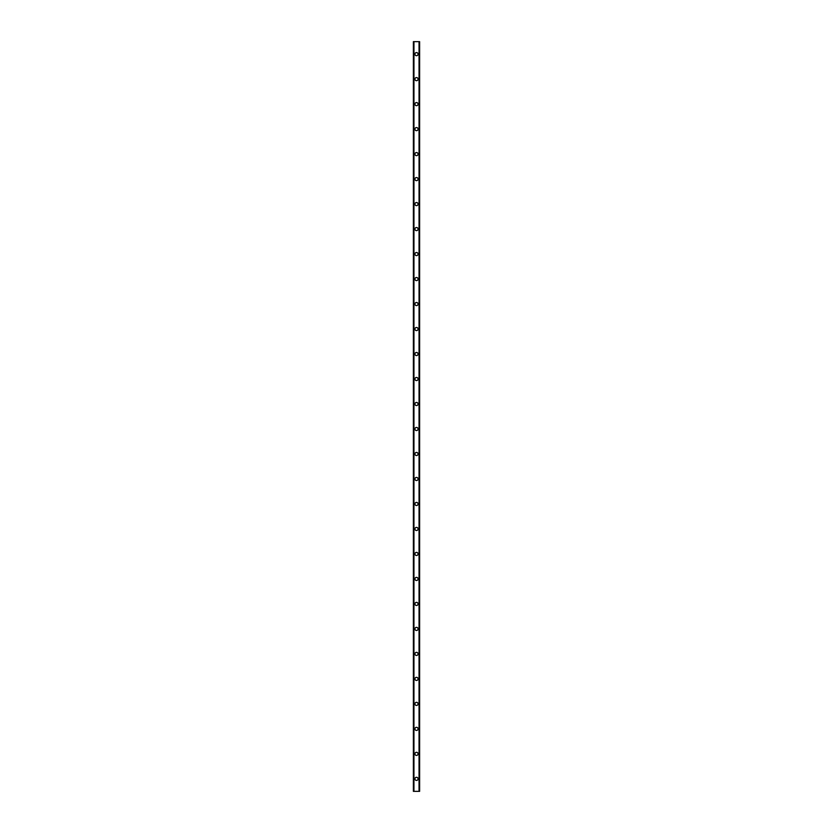 <?xml version="1.0" encoding="UTF-8"?>
<svg xmlns="http://www.w3.org/2000/svg" width="833" height="833" viewBox="0 0 833 833"><rect width="100%" height="100%" fill="white"/><g stroke="black" fill="none" stroke-linecap="round" stroke-linejoin="round"><path stroke-width="1.25" d="M414.938 778.855A1.562 1.562 0 0 1 416.5 777.293A1.562 1.562 0 0 1 418.062 778.855A1.562 1.562 0 0 1 416.5 780.417A1.562 1.562 0 0 1 414.938 778.855M414.938 753.865A1.562 1.562 0 0 1 416.5 752.303A1.562 1.562 0 0 1 418.062 753.865A1.562 1.562 0 0 1 416.5 755.427A1.562 1.562 0 0 1 414.938 753.865M414.938 728.875A1.562 1.562 0 0 1 416.5 727.313A1.562 1.562 0 0 1 418.062 728.875A1.562 1.562 0 0 1 416.5 730.437A1.562 1.562 0 0 1 414.938 728.875M414.938 703.885A1.562 1.562 0 0 1 416.5 702.323A1.562 1.562 0 0 1 418.062 703.885A1.562 1.562 0 0 1 416.5 705.447A1.562 1.562 0 0 1 414.938 703.885M414.938 678.895A1.562 1.562 0 0 1 416.5 677.333A1.562 1.562 0 0 1 418.062 678.895A1.562 1.562 0 0 1 416.5 680.457A1.562 1.562 0 0 1 414.938 678.895M414.938 653.905A1.562 1.562 0 0 1 416.5 652.343A1.562 1.562 0 0 1 418.062 653.905A1.562 1.562 0 0 1 416.5 655.467A1.562 1.562 0 0 1 414.938 653.905M414.938 628.915A1.562 1.562 0 0 1 416.5 627.353A1.562 1.562 0 0 1 418.062 628.915A1.562 1.562 0 0 1 416.5 630.477A1.562 1.562 0 0 1 414.938 628.915M414.938 603.925A1.562 1.562 0 0 1 416.5 602.363A1.562 1.562 0 0 1 418.062 603.925A1.562 1.562 0 0 1 416.5 605.487A1.562 1.562 0 0 1 414.938 603.925M414.938 578.935A1.562 1.562 0 0 1 416.5 577.373A1.562 1.562 0 0 1 418.062 578.935A1.562 1.562 0 0 1 416.5 580.497A1.562 1.562 0 0 1 414.938 578.935M414.938 553.945A1.562 1.562 0 0 1 416.5 552.383A1.562 1.562 0 0 1 418.062 553.945A1.562 1.562 0 0 1 416.5 555.507A1.562 1.562 0 0 1 414.938 553.945M414.938 528.955A1.562 1.562 0 0 1 416.5 527.393A1.562 1.562 0 0 1 418.062 528.955A1.562 1.562 0 0 1 416.5 530.517A1.562 1.562 0 0 1 414.938 528.955M414.938 503.965A1.562 1.562 0 0 1 416.5 502.403A1.562 1.562 0 0 1 418.062 503.965A1.562 1.562 0 0 1 416.5 505.527A1.562 1.562 0 0 1 414.938 503.965M414.938 478.975A1.562 1.562 0 0 1 416.5 477.413A1.562 1.562 0 0 1 418.062 478.975A1.562 1.562 0 0 1 416.5 480.537A1.562 1.562 0 0 1 414.938 478.975M414.938 453.985A1.562 1.562 0 0 1 416.5 452.423A1.562 1.562 0 0 1 418.062 453.985A1.562 1.562 0 0 1 416.5 455.547A1.562 1.562 0 0 1 414.938 453.985M414.938 428.995A1.562 1.562 0 0 1 416.5 427.433A1.562 1.562 0 0 1 418.062 428.995A1.562 1.562 0 0 1 416.5 430.557A1.562 1.562 0 0 1 414.938 428.995M414.938 404.005A1.562 1.562 0 0 1 416.5 402.443A1.562 1.562 0 0 1 418.062 404.005A1.562 1.562 0 0 1 416.5 405.567A1.562 1.562 0 0 1 414.938 404.005M414.938 379.015A1.562 1.562 0 0 1 416.5 377.453A1.562 1.562 0 0 1 418.062 379.015A1.562 1.562 0 0 1 416.5 380.577A1.562 1.562 0 0 1 414.938 379.015M414.938 354.025A1.562 1.562 0 0 1 416.5 352.463A1.562 1.562 0 0 1 418.062 354.025A1.562 1.562 0 0 1 416.5 355.587A1.562 1.562 0 0 1 414.938 354.025M414.938 329.035A1.562 1.562 0 0 1 416.5 327.473A1.562 1.562 0 0 1 418.062 329.035A1.562 1.562 0 0 1 416.5 330.597A1.562 1.562 0 0 1 414.938 329.035M414.938 304.045A1.562 1.562 0 0 1 416.5 302.483A1.562 1.562 0 0 1 418.062 304.045A1.562 1.562 0 0 1 416.5 305.607A1.562 1.562 0 0 1 414.938 304.045M414.938 279.055A1.562 1.562 0 0 1 416.5 277.493A1.562 1.562 0 0 1 418.062 279.055A1.562 1.562 0 0 1 416.5 280.617A1.562 1.562 0 0 1 414.938 279.055M414.938 254.065A1.562 1.562 0 0 1 416.5 252.503A1.562 1.562 0 0 1 418.062 254.065A1.562 1.562 0 0 1 416.5 255.627A1.562 1.562 0 0 1 414.938 254.065M414.938 229.075A1.562 1.562 0 0 1 416.5 227.513A1.562 1.562 0 0 1 418.062 229.075A1.562 1.562 0 0 1 416.5 230.637A1.562 1.562 0 0 1 414.938 229.075M414.938 204.085A1.562 1.562 0 0 1 416.5 202.523A1.562 1.562 0 0 1 418.062 204.085A1.562 1.562 0 0 1 416.5 205.647A1.562 1.562 0 0 1 414.938 204.085M414.938 179.095A1.562 1.562 0 0 1 416.5 177.533A1.562 1.562 0 0 1 418.062 179.095A1.562 1.562 0 0 1 416.5 180.657A1.562 1.562 0 0 1 414.938 179.095M414.938 154.105A1.562 1.562 0 0 1 416.5 152.543A1.562 1.562 0 0 1 418.062 154.105A1.562 1.562 0 0 1 416.5 155.667A1.562 1.562 0 0 1 414.938 154.105M414.938 129.115A1.562 1.562 0 0 1 416.5 127.553A1.562 1.562 0 0 1 418.062 129.115A1.562 1.562 0 0 1 416.5 130.677A1.562 1.562 0 0 1 414.938 129.115M414.938 104.125A1.562 1.562 0 0 1 416.5 102.563A1.562 1.562 0 0 1 418.062 104.125A1.562 1.562 0 0 1 416.5 105.687A1.562 1.562 0 0 1 414.938 104.125M414.938 79.135A1.562 1.562 0 0 1 416.5 77.573A1.562 1.562 0 0 1 418.062 79.135A1.562 1.562 0 0 1 416.5 80.697A1.562 1.562 0 0 1 414.938 79.135M414.938 54.145A1.562 1.562 0 0 1 416.5 52.583A1.562 1.562 0 0 1 418.062 54.145A1.562 1.562 0 0 1 416.5 55.707A1.562 1.562 0 0 1 414.938 54.145M419.53 41.65L413.376 41.65L413.376 791.35L419.624 791.35L419.624 41.65L419.53 791.35M419.041 791.35L419.041 41.65L419.051 791.35M413.949 791.35L413.959 41.65L413.949 791.35M413.376 41.65L413.376 791.35L413.376 41.65M419.624 41.65L419.624 791.35L419.624 41.65M413.47 41.65L413.47 791.35M413.918 41.65L413.918 791.35M419.082 41.65L419.082 791.35"/></g></svg>

